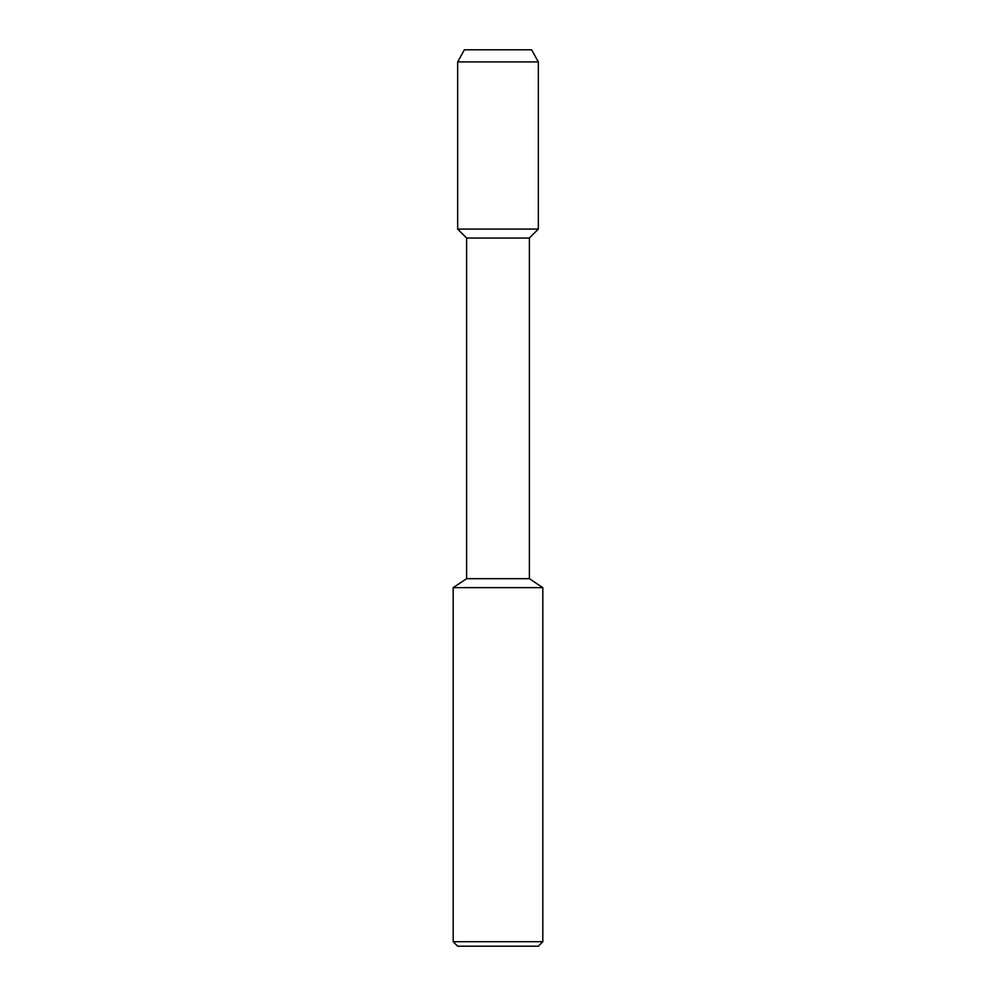 <?xml version="1.0" encoding="UTF-8"?>
<svg xmlns="http://www.w3.org/2000/svg" width="996" height="996" viewBox="0 0 996 996"><rect width="100%" height="100%" fill="white"/><g stroke="black" fill="none" stroke-linecap="round" stroke-linejoin="round"><path stroke-width="1.49" d="M464.373 49.8L531.627 49.8L464.373 49.8L457.662 61.901L538.338 61.901L531.627 49.8M453.18 587.64L453.18 941.718L542.82 941.718L542.82 587.64L453.18 587.64L466.626 578.676L466.626 238.044L457.662 229.08L538.338 229.08L538.338 61.901M466.626 238.044L529.374 238.044L538.338 229.08L457.662 229.08L457.662 61.901M466.626 578.676L529.374 578.676L529.374 238.044M453.18 941.718L457.662 946.2L538.338 946.2L542.82 941.718M542.82 587.64L529.374 578.676"/></g></svg>
